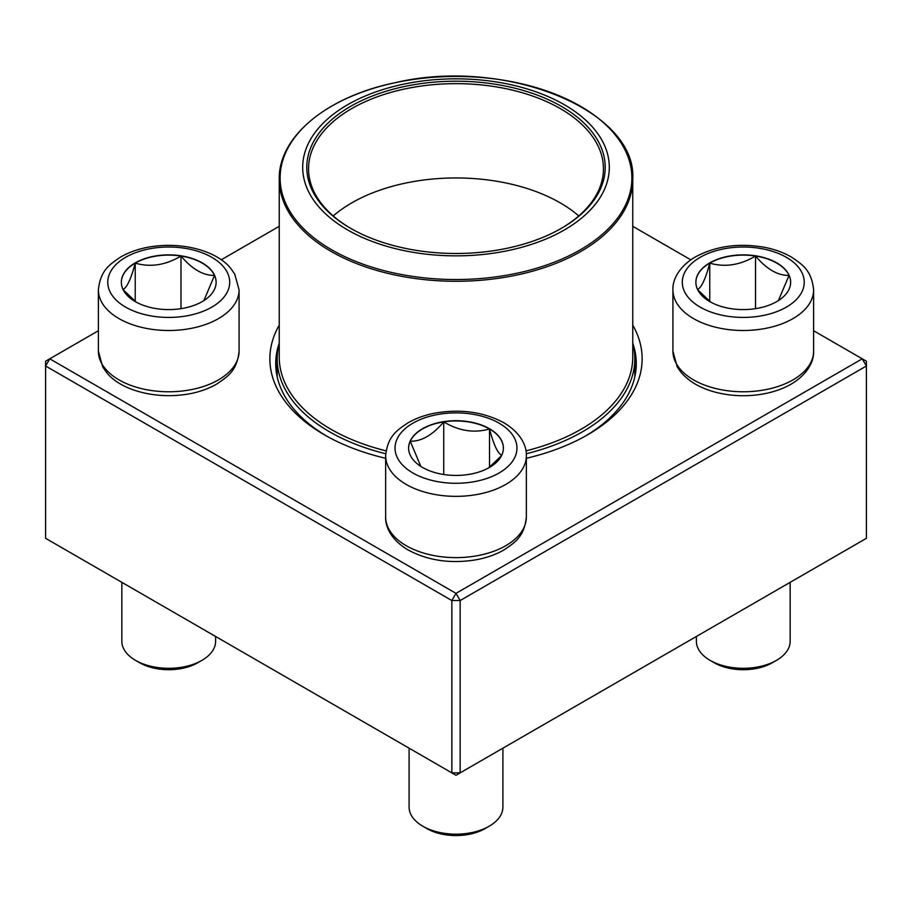 <?xml version="1.0" encoding="UTF-8"?>
<svg xmlns="http://www.w3.org/2000/svg" width="912" height="912" viewBox="0 0 912 912"><rect width="100%" height="100%" fill="white"/><g stroke="black" fill="none" stroke-linecap="round" stroke-linejoin="round"><path stroke-width="1.37" d="M460.15 772.863L866.4 538.319L866.4 365.997L460.15 600.541L460.15 772.863L456 775.257L451.85 772.863L451.85 600.541L45.6 365.997L45.6 538.319L451.85 772.863L460.15 772.863M632.757 325.128A186.139 107.468 180 0 1 587.624 434.807A186.139 107.468 180 0 1 526.349 458.303M385.651 458.303A186.139 107.468 180 0 1 324.376 434.807A186.139 107.468 180 0 1 279.243 325.128M98.382 330.737L49.75 358.815L456 593.359L862.25 358.815L813.618 330.737M690.806 259.829L632.757 226.313M279.243 226.313L221.194 259.829M279.243 343.14A180.268 104.082 0 0 0 275.732 363.603A180.268 104.082 0 0 0 326.485 436.004M585.515 436.004A180.268 104.082 0 0 0 636.268 363.603A180.268 104.082 0 0 0 632.757 343.14M45.6 361.209L45.6 365.997L49.75 358.815L45.6 361.209M451.85 600.541L460.15 600.541L456 593.359L451.85 600.541M866.4 365.997L866.4 361.209L862.25 358.815L866.4 365.997M135.227 262.884A47.39 27.36 180 0 1 186.869 256.956A47.39 27.36 180 0 1 216.121 282.23A47.39 27.36 180 0 1 168.731 309.59A47.39 27.36 180 0 1 121.353 282.23A47.39 27.36 180 0 1 135.227 262.884M121.832 582.335L121.832 641.239A46.9 27.075 0 0 0 135.569 660.379A46.9 27.075 0 0 0 201.894 660.379L201.894 660.379A46.9 27.075 0 0 0 215.631 641.239L215.631 636.485M201.894 660.379L197.756 662.773A41.04 23.689 180 0 1 139.718 662.773L135.569 660.379M216.121 282.344A47.39 27.36 0 0 0 214.502 275.39L203.889 300.572M136.184 302.111L123.223 289.845M122.96 289.549C127.019 287.542 131.111 278.741 135.227 263.123A47.39 27.36 0 0 0 121.353 282.344M180.998 256.044A47.39 27.36 0 0 0 135.227 263.123C150.389 267.524 165.642 265.164 180.998 256.044C192.17 269.234 203.342 275.675 214.502 275.39A47.39 27.36 0 0 0 180.998 256.044L180.998 308.655M135.227 263.123L135.227 301.405M422.495 467.423A47.39 27.36 180 0 1 408.61 448.077A47.39 27.36 180 0 1 456 420.717A47.39 27.36 180 0 1 503.39 448.077A47.39 27.36 180 0 1 474.137 473.351A47.39 27.36 180 0 1 422.495 467.423M409.1 748.182L409.1 807.086A46.9 27.075 0 0 0 422.837 826.238A46.9 27.075 0 0 0 489.163 826.238A46.9 27.075 0 0 0 502.9 807.086L502.9 748.182M422.837 826.238L426.987 828.632A41.04 23.689 180 0 1 426.987 828.62L422.837 826.238M489.163 826.238L485.013 828.62A41.04 23.689 180 0 1 426.987 828.632M503.39 448.202A47.39 27.36 0 0 0 489.505 428.971A47.39 27.36 0 0 0 443.734 421.891C458.896 430.988 474.149 433.348 489.505 428.971C493.574 444.475 497.656 453.287 501.771 455.396M501.509 455.692L488.547 467.959M420.831 466.408L410.229 441.237A47.39 27.36 0 0 0 408.61 448.202M443.734 421.891A47.39 27.36 0 0 0 410.229 441.237C421.401 441.522 432.573 435.081 443.734 421.891L443.734 474.502M489.505 428.971L489.505 467.252M776.773 301.576A47.39 27.36 180 0 1 725.131 307.504A47.39 27.36 180 0 1 695.879 282.23A47.39 27.36 180 0 1 743.269 254.87A47.39 27.36 180 0 1 790.647 282.23A47.39 27.36 180 0 1 776.773 301.576M696.369 636.485L696.369 641.239A46.9 27.075 0 0 0 710.106 660.379A46.9 27.075 0 0 0 776.431 660.379L776.431 660.379A46.9 27.075 0 0 0 790.168 641.239L790.168 582.335M772.282 662.773L776.431 660.379L772.282 662.773A41.04 23.689 180 0 1 714.244 662.773L710.106 660.379M697.498 289.549C701.556 287.542 705.649 278.741 709.753 263.123A47.39 27.36 0 0 0 695.879 282.344M755.535 256.044A47.39 27.36 0 0 0 709.753 263.123C724.915 267.524 740.168 265.164 755.535 256.044C766.696 269.222 777.868 275.675 789.04 275.39A47.39 27.36 0 0 0 755.535 256.044L755.535 308.655M790.647 282.344A47.39 27.36 0 0 0 789.04 275.39L778.415 300.572M710.71 302.111L697.748 289.845M709.753 263.123L709.753 301.405M632.757 343.22A178.809 103.238 180 0 1 634.809 358.815A178.809 103.238 180 0 1 526.281 453.743M385.719 453.743A178.809 103.238 180 0 1 277.191 358.815A178.809 103.238 180 0 1 279.243 343.22M514.607 85.557A153.307 88.51 180 0 1 549.377 237.542A153.307 88.51 180 0 1 304.015 178.934A153.307 88.51 180 0 1 514.607 85.557M513.046 87.746A149.203 86.138 180 0 1 561.507 228.251A149.203 86.138 180 0 1 350.493 228.251A149.203 86.138 180 0 1 331.922 119.495A149.203 86.138 180 0 1 513.046 87.746M351.12 228.616A147.448 85.124 180 0 1 308.552 168.777A147.448 85.124 180 0 1 512.373 90.117A147.448 85.124 180 0 1 603.448 168.777A147.448 85.124 180 0 1 560.88 228.616M333.245 215.927A147.448 85.124 180 0 1 512.373 184.418A147.448 85.124 180 0 1 578.755 215.927M211.846 307.116A60.967 35.203 0 0 0 184.52 248.224A60.967 35.203 0 0 0 109.839 291.338A60.967 35.203 0 0 0 211.846 307.116M239.081 351.154C237.029 370.956 227.715 376.599 216.771 384.032C208.894 388.58 199.853 391.829 189.673 393.779C153.991 400.311 118.948 389.059 106.328 372.107L102.68 366.829L98.382 351.154A70.349 40.618 0 0 0 141.816 388.683A70.349 40.618 0 0 0 218.481 379.871A70.349 40.618 0 0 0 239.081 351.154L239.081 289.891A70.349 40.618 180 0 1 218.481 318.607A70.349 40.618 180 0 1 141.816 327.408A70.349 40.618 180 0 1 98.382 289.891C100.445 270.077 109.748 264.446 120.703 257.002C128.581 252.464 137.609 249.204 147.801 247.255C183.483 240.722 218.515 251.974 231.146 268.937L234.783 274.216L239.081 289.891M499.115 423.191A60.967 35.203 0 0 0 397.108 438.968A60.967 35.203 0 0 0 471.778 482.083A60.967 35.203 0 0 0 499.115 423.191M526.349 517.001C524.286 536.815 514.984 542.446 504.04 549.89C496.151 554.428 487.122 557.688 476.942 559.637C451.303 564.015 428.389 560.812 408.2 550.016C391.385 540.098 385.217 526.897 385.651 517.001A70.349 40.618 0 0 0 406.25 545.729A70.349 40.618 0 0 0 482.927 554.53A70.349 40.618 0 0 0 526.349 517.001L526.349 455.738A70.349 40.618 180 0 1 456 496.356A70.349 40.618 180 0 1 385.651 455.738C387.714 435.936 397.016 430.293 407.96 422.86C415.849 418.312 424.878 415.063 435.058 413.113C460.697 408.724 483.611 411.928 503.8 422.723C520.9 432.847 526.805 446.15 526.349 455.738M700.154 257.332A60.967 35.203 0 0 0 727.48 316.225A60.967 35.203 0 0 0 802.161 273.11A60.967 35.203 0 0 0 700.154 257.332M813.618 351.154C814.074 360.742 808.169 374.045 791.069 384.169C783.077 388.74 773.923 391.978 763.606 393.893C746.301 396.959 729.475 396.184 713.104 391.567C699.185 387.52 688.435 381.034 680.865 372.119L677.217 366.841L672.919 351.154A70.349 40.618 0 0 0 716.342 388.683A70.349 40.618 0 0 0 793.007 379.871A70.349 40.618 0 0 0 813.618 351.154L813.618 289.891A70.349 40.618 180 0 1 743.269 330.497A70.349 40.618 180 0 1 672.919 289.891C672.463 280.303 678.357 266.988 695.457 256.876C715.646 246.08 738.56 242.877 764.199 247.255C774.391 249.204 783.419 252.464 791.297 257.002C802.252 264.446 811.555 270.077 813.618 289.891M632.757 179.231C637.112 109.862 504.404 56.783 395.318 82.661C327.18 96.524 278.354 136.629 279.243 179.231A176.757 102.053 180 0 0 388.421 273.52A176.757 102.053 180 0 0 632.757 179.231L632.757 357.139A176.757 102.053 180 0 1 525.95 450.859M386.05 450.859A176.757 102.053 180 0 1 279.243 357.139L279.243 179.231M388.763 271.81A175.879 101.54 0 0 0 618.518 216.805A175.879 101.54 0 0 0 523.237 84.155A175.879 101.54 0 0 0 293.482 139.16A175.879 101.54 0 0 0 388.763 271.81M98.382 351.154L98.382 289.891M385.651 517.001L385.651 455.738M672.919 351.154L672.919 289.891M277.191 358.815L277.191 376.85M634.809 358.815L634.809 376.85"/></g></svg>
